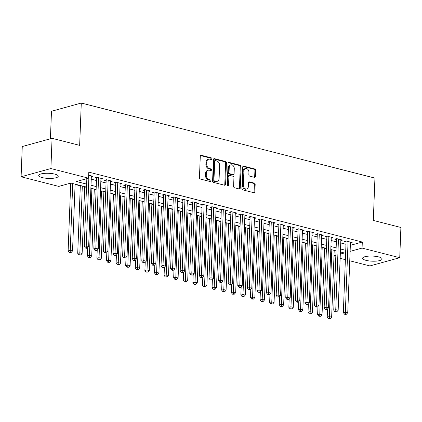 <?xml version="1.0" encoding="UTF-8"?>
<svg xmlns="http://www.w3.org/2000/svg" width="422" height="422" viewBox="0 0 422 422"><rect width="100%" height="100%" fill="white"/><g stroke="black" fill="none" stroke-linecap="round" stroke-linejoin="round"><path stroke-width="0.63" d="M211.902 158.862A0.86 0.644 74.6 0 0 211.274 157.86L201.268 155.301A1.229 0.918 74.6 0 0 200.893 155.301A1.229 0.918 74.6 0 0 200.276 156.251L199.458 177.615A1.229 0.918 74.6 0 0 200.355 179.044L210.362 181.602A0.86 0.644 74.6 0 0 210.425 179.941L209.133 179.608A3.94 2.938 74.6 0 1 206.263 175.04L206.332 173.257A3.94 2.938 74.6 0 1 208.299 170.235A3.94 2.938 74.6 0 1 209.491 170.23L210.784 170.562A0.86 0.644 74.6 0 0 210.852 168.9L209.555 168.568A3.94 2.938 74.6 0 1 206.685 164L206.754 162.222A3.94 2.938 74.6 0 1 208.721 159.194A3.94 2.938 74.6 0 1 209.913 159.194L211.211 159.521A0.86 0.644 74.6 0 0 211.902 158.862M210.995 159.469A0.86 0.644 74.6 0 0 210.467 158.081L200.529 155.544M210.145 181.544A0.86 0.644 74.6 0 0 209.618 180.162L208.326 179.83L209.133 179.608M210.573 170.509A0.86 0.644 74.6 0 0 210.045 169.122L208.748 168.789L209.555 168.568M366.08 260.369A9.78 2.558 2.2 0 1 362.588 258.259A9.78 2.558 2.2 0 1 368.274 256.159A9.78 2.558 2.2 0 1 378.645 256.898A9.78 2.558 2.2 0 1 382.132 259.008A9.78 2.558 2.2 0 1 376.445 261.102A9.78 2.558 2.2 0 1 366.08 260.369M42.195 177.583A9.78 2.558 2.2 0 1 38.708 175.473A9.78 2.558 2.2 0 1 44.394 173.379A9.78 2.558 2.2 0 1 54.76 174.112A9.78 2.558 2.2 0 1 58.252 176.227A9.78 2.558 2.2 0 1 52.56 178.321A9.78 2.558 2.2 0 1 42.195 177.583M254.492 177.356A1.229 0.918 74.6 0 0 254.867 177.356A1.229 0.918 74.6 0 0 255.484 176.412L255.711 170.419A1.229 0.918 74.6 0 0 254.814 168.99L243.7 166.152A1.229 0.918 74.6 0 0 243.33 166.152A1.229 0.918 74.6 0 0 242.713 167.096L241.89 188.46A1.229 0.918 74.6 0 0 242.787 189.889L253.907 192.727A1.229 0.918 74.6 0 0 254.276 192.727A1.229 0.918 74.6 0 0 254.893 191.783L255.168 184.541A1.229 0.918 74.6 0 0 254.276 183.116L249.518 181.898A1.229 0.918 74.6 0 0 249.144 181.898A1.229 0.918 74.6 0 0 248.532 182.847L248.389 186.434A3.292 2.453 74.6 0 1 246.749 188.966A3.292 2.453 74.6 0 1 243.352 185.147L243.89 171.084A3.292 2.453 74.6 0 1 245.535 168.552A3.292 2.453 74.6 0 1 248.933 172.371L248.843 174.713A1.229 0.918 74.6 0 0 249.74 176.143L254.492 177.356M86.515 187.073L70.849 183.069L58.769 186.403L21.1 176.776L22.261 146.545L52.064 138.316L79.658 145.363L81.282 103.042L374.936 178.1L373.312 220.421L400.9 227.474L399.739 257.705L369.936 265.934L349.748 260.775M52.064 138.316L50.904 168.547L88.573 178.174L76.487 181.507L86.631 184.103M350.344 245.335L362.303 242.033L88.805 172.129L88.573 178.174M362.303 242.033L362.071 248.078L399.739 257.705M226.419 162.929A1.229 0.918 74.6 0 0 225.522 161.505L214.408 158.661A1.229 0.918 74.6 0 0 214.033 158.661A1.229 0.918 74.6 0 0 213.416 159.606L212.598 180.975A1.229 0.918 74.6 0 0 213.495 182.399L224.609 185.242A1.229 0.918 74.6 0 0 224.984 185.242A1.229 0.918 74.6 0 0 225.596 184.298L226.419 162.929L225.612 163.15A1.229 0.918 74.6 0 0 224.715 161.726L213.669 158.904M229.051 162.407L240.171 165.245A1.229 0.918 74.6 0 1 241.067 166.674L240.245 188.038A1.229 0.918 74.6 0 1 239.627 188.987A1.229 0.918 74.6 0 1 239.258 188.987L234.5 187.769A1.229 0.918 74.6 0 1 233.603 186.345L233.936 177.678A1.229 0.918 74.6 0 0 233.039 176.248L229.885 175.441A1.229 0.918 74.6 0 0 229.51 175.447A1.229 0.918 74.6 0 0 228.898 176.391L228.55 185.411A0.86 0.644 74.6 0 1 227.231 185.073L228.065 163.351A1.229 0.918 74.6 0 1 228.682 162.407A1.229 0.918 74.6 0 1 229.051 162.407L228.36 162.597M91.326 176.786L93.04 176.317L88.683 175.204M100.921 179.239L102.636 178.77L96.881 177.298L94.866 177.852L96.543 178.279M110.517 181.692L112.231 181.217L106.476 179.751L104.461 180.305L106.138 180.732M120.117 184.145L121.831 183.67L116.071 182.198L114.056 182.758L115.739 183.185M129.712 186.598L131.427 186.123L125.666 184.651L123.657 185.211L125.334 185.638M139.307 189.051L141.022 188.576L135.267 187.104L133.252 187.663L134.929 188.091M148.903 191.504L150.617 191.029L144.862 189.557L142.847 190.116L144.524 190.544M158.503 193.956L160.218 193.482L154.457 192.01L152.442 192.569L154.125 192.996M168.098 196.409L169.813 195.935L164.052 194.463L162.037 195.022L163.72 195.449M177.694 198.862L179.408 198.387L173.653 196.916L171.638 197.475L173.315 197.902M187.289 201.315L189.003 200.84L183.248 199.369L181.233 199.928L182.911 200.355M196.889 203.768L198.604 203.293L192.843 201.821L190.828 202.381L192.511 202.808M206.485 206.221L208.199 205.746L202.439 204.274L200.424 204.834L202.106 205.261M216.08 208.674L217.794 208.199L212.039 206.727L210.024 207.286L211.702 207.714M225.675 211.127L227.389 210.652L221.634 209.18L219.619 209.739L221.297 210.167M235.276 213.579L236.99 213.105L231.23 211.633L229.215 212.192L230.897 212.619M244.871 216.032L246.585 215.558L240.825 214.086L238.81 214.645L240.493 215.072M254.466 218.485L256.18 218.01L250.42 216.539L248.41 217.098L250.088 217.525M264.061 220.938L265.776 220.463L260.021 218.992L258.006 219.551L259.683 219.978M273.662 223.391L275.376 222.916L269.616 221.445L267.601 222.004L269.283 222.431M283.257 225.844L284.971 225.369L279.211 223.897L277.196 224.457L278.879 224.884M292.852 228.297L294.567 227.822L288.806 226.35L286.796 226.909L288.474 227.337M302.447 230.75L304.162 230.275L298.407 228.803L296.392 229.362L298.069 229.79M312.048 233.202L313.762 232.728L308.002 231.256L305.987 231.815L307.67 232.242M321.643 235.655L323.357 235.181L317.597 233.709L315.582 234.268L317.265 234.695M331.238 238.108L332.953 237.633L327.192 236.162L325.183 236.721L326.86 237.148M340.834 240.561L342.548 240.086L336.793 238.615L334.778 239.174L336.455 239.601M91.236 179.171L96.459 180.51M100.832 181.624L106.054 182.963M110.427 184.076L115.649 185.411M120.022 186.529L125.25 187.864M129.623 188.982L134.845 190.317M139.218 191.435L144.44 192.77M148.813 193.888L154.035 195.222M158.408 196.341L163.636 197.675M168.009 198.794L173.231 200.128M177.604 201.247L182.826 202.581M187.199 203.699L192.421 205.034M196.794 206.152L202.022 207.487M206.39 208.605L211.617 209.94M215.99 211.058L221.212 212.393M225.585 213.511L230.808 214.845M235.181 215.964L240.408 217.298M244.776 218.417L250.003 219.751M254.376 220.87L259.599 222.204M263.972 223.322L269.194 224.657M273.567 225.775L278.794 227.11M283.162 228.228L288.39 229.563M292.762 230.681L297.985 232.016M302.358 233.134L307.58 234.468M311.953 235.587L317.18 236.921M321.548 238.04L326.776 239.374M331.149 240.493L336.371 241.827M340.744 242.945L345.966 244.28M350.434 243.014L352.148 242.539L346.388 241.067L344.373 241.627L346.056 242.054M70.247 183.232L70.717 183.354M75.09 184.472L80.317 185.807M84.685 186.925L86.505 187.389M94.285 189.378L96.1 189.842M103.881 191.831L105.695 192.295M113.476 194.284L115.29 194.748M123.071 196.736L124.891 197.201M132.672 199.189L134.486 199.653M142.267 201.642L144.081 202.106M151.862 204.095L153.677 204.559M161.457 206.548L163.277 207.012M171.058 209.001L172.872 209.465M180.653 211.454L182.468 211.918M190.248 213.907L192.063 214.371M199.843 216.359L201.663 216.824M209.444 218.812L211.258 219.276M219.039 221.265L220.854 221.729M228.634 223.718L230.449 224.182M238.23 226.171L240.049 226.635M247.83 228.624L249.645 229.083M257.425 231.071L259.24 231.536M267.02 233.524L268.835 233.988M276.616 235.977L278.436 236.441M286.216 238.43L288.031 238.894M295.811 240.883L297.626 241.347M305.407 243.336L307.221 243.8M315.002 245.789L316.822 246.253M324.602 248.242L326.417 248.706M81.282 103.042L51.479 111.271L50.424 138.769M21.1 176.776L50.904 168.547M345.375 259.662L340.153 258.322M335.78 257.209L333.966 256.745M340.317 254.086L344.352 252.973L340.396 251.96M336.023 250.842L330.801 249.507M326.428 248.389L321.205 247.055M316.832 245.936L311.61 244.602M307.237 243.483L302.01 242.149M297.637 241.031L292.414 239.696M288.041 238.578L282.819 237.243M278.446 236.125L273.224 234.79M268.851 233.672L263.623 232.337M259.25 231.219L254.028 229.885M249.655 228.766L244.433 227.432M240.06 226.313L234.838 224.979M230.465 223.86L225.237 222.526M220.864 221.413L215.642 220.073M211.269 218.96L206.047 217.62M201.674 216.507L196.452 215.167M192.079 214.054L186.851 212.714M182.478 211.601L177.256 210.262M172.883 209.148L167.661 207.809M163.288 206.696L158.065 205.356M153.692 204.243L148.465 202.903M144.092 201.79L138.87 200.45M134.497 199.337L129.274 197.997M124.901 196.884L119.679 195.544M115.306 194.431L110.079 193.091M105.706 191.978L100.483 190.638M96.11 189.525L90.888 188.191M334.002 255.832L335.854 255.321M350.112 251.38L362.071 248.078M90.999 185.221L96.227 186.556M100.6 187.674L105.822 189.009M110.195 190.127L115.417 191.461M119.79 192.58L125.017 193.914M129.385 195.033L134.613 196.367M138.986 197.485L144.208 198.82M148.581 199.938L153.803 201.273M158.176 202.391L163.404 203.726M167.771 204.844L172.999 206.179M177.372 207.292L182.594 208.632M186.967 209.745L192.189 211.084M196.562 212.197L201.79 213.537M206.158 214.65L211.385 215.99M215.758 217.103L220.98 218.443M225.353 219.556L230.576 220.896M234.948 222.009L240.176 223.349M244.544 224.462L249.771 225.802M254.144 226.915L259.366 228.255M263.739 229.368L268.962 230.707M273.335 231.82L278.562 233.16M282.93 234.273L288.157 235.613M292.53 236.726L297.753 238.061M302.126 239.179L307.348 240.514M311.721 241.632L316.948 242.966M321.316 244.085L326.544 245.419M330.917 246.538L336.139 247.872M340.512 248.991L345.734 250.325M208.721 159.194L207.914 159.416A3.94 2.938 74.6 0 0 205.952 162.444L206.754 162.222M208.748 168.789A3.94 2.938 74.6 0 1 205.883 164.221L205.952 162.444M208.299 170.235L207.492 170.456A3.94 2.938 74.6 0 0 205.525 173.479L206.332 173.257M208.326 179.83A3.94 2.938 74.6 0 1 205.456 175.262L205.525 173.479M224.541 185.226A1.229 0.918 74.6 0 0 224.789 184.519L225.612 163.15M215.378 160.587A0.86 0.644 74.6 0 0 214.687 161.251L213.965 180.004A0.86 0.644 74.6 0 0 214.592 181.006L215.958 181.355A3.94 2.938 74.6 0 0 217.156 181.349A3.94 2.938 74.6 0 0 219.118 178.327L219.614 165.508A3.94 2.938 74.6 0 0 216.744 160.935L215.378 160.587M215.114 160.587L214.313 160.814A0.86 0.644 74.6 0 0 213.88 161.473L214.687 161.251M217.156 181.349L216.349 181.576A3.94 2.938 74.6 0 1 215.157 181.576L213.79 181.228A0.86 0.644 74.6 0 1 213.163 180.226L213.88 161.473M228.318 162.644L239.364 165.471L240.171 165.245M239.19 188.966A1.229 0.918 74.6 0 0 239.438 188.265L240.26 166.896A1.229 0.918 74.6 0 0 239.364 165.471M229.51 175.447L228.708 175.668A1.229 0.918 74.6 0 0 228.091 176.612L227.743 185.633L228.55 185.411M227.664 185.986A0.86 0.644 74.6 0 0 227.743 185.633M234.284 168.684A3.292 2.453 74.6 0 0 230.887 164.87A3.292 2.453 74.6 0 0 229.241 167.397L229.051 172.355A1.229 0.918 74.6 0 0 229.948 173.78L233.102 174.587A1.229 0.918 74.6 0 0 233.477 174.587A1.229 0.918 74.6 0 0 234.094 173.642L234.284 168.684M230.887 164.87L230.08 165.092A3.292 2.453 74.6 0 0 228.439 167.618L229.241 167.397M233.477 174.587L232.67 174.808A1.229 0.918 74.6 0 1 232.3 174.808L229.141 174.006A1.229 0.918 74.6 0 1 228.244 172.577L228.439 167.618M245.535 168.552L244.728 168.774A3.292 2.453 74.6 0 0 243.088 171.306L243.89 171.084M246.749 188.966L245.942 189.188A3.292 2.453 74.6 0 1 242.544 185.369L243.088 171.306M253.838 192.712A1.229 0.918 74.6 0 0 254.086 192.005L254.366 184.767A1.229 0.918 74.6 0 0 253.469 183.338L248.78 182.14M254.429 177.34A1.229 0.918 74.6 0 0 254.677 176.633L254.909 170.641A1.229 0.918 74.6 0 0 254.012 169.211L242.961 166.389M70.727 183.101L68.121 250.9L70.136 250.341L72.537 250.953L75.105 184.156M72.705 183.538L70.194 252.266L69.387 252.488L71.154 252.509L70.194 252.266M72.537 250.953L71.154 252.509M69.387 252.488L68.121 250.9M86.837 178.648L84.236 246.448L86.246 245.894L88.963 175.272M86.304 247.814L85.497 248.036L86.457 248.284L87.264 248.062L86.304 247.814L86.246 245.894L88.646 246.506L91.358 175.884M84.236 246.448L85.497 248.036M87.264 248.062L88.646 246.506M80.328 185.49L77.722 253.353L79.732 252.794L82.132 253.406L84.701 186.608M82.301 185.991L79.79 254.719L78.983 254.941L80.75 254.962L79.79 254.719M82.132 253.406L80.75 254.962M78.983 254.941L77.722 253.353M87.628 247.651L87.317 255.806L89.332 255.247L91.732 255.859L94.296 189.061M91.896 188.444L89.385 257.172L88.578 257.394L90.345 257.415L89.385 257.172M91.732 255.859L90.345 257.415M88.578 257.394L87.317 255.806M97.229 250.104L96.912 258.259L98.927 257.7L101.327 258.311L103.891 191.514M101.491 190.897L98.98 259.625L98.178 259.846L99.94 259.868L98.98 259.625M101.327 258.311L99.94 259.868M98.178 259.846L96.912 258.259M106.824 252.556L106.508 260.712L108.523 260.152L110.923 260.764L113.486 193.967M111.091 193.35L108.581 262.078L107.774 262.299L109.541 262.32L108.581 262.078M110.923 260.764L109.541 262.32M107.774 262.299L106.508 260.712M96.58 177.377L93.832 248.901L95.847 248.347L98.558 177.725M95.9 250.267L95.092 250.489L96.86 250.515L95.9 250.267L95.847 248.347L98.242 248.959L100.958 178.337M93.832 248.901L95.092 250.489M96.86 250.515L98.242 248.959M106.175 179.83L103.427 251.354L105.442 250.8L108.153 180.178M105.495 252.72L104.693 252.942L106.455 252.968L105.495 252.72L105.442 250.8L107.842 251.412L110.553 180.79M103.427 251.354L104.693 252.942M106.455 252.968L107.842 251.412M115.77 182.283L113.022 253.807L115.037 253.253L117.749 182.631M115.095 255.173L114.288 255.394L116.05 255.421L115.095 255.173L115.037 253.253L117.437 253.865L120.149 183.243M113.022 253.807L114.288 255.394M116.05 255.421L117.437 253.865M125.366 184.736L122.623 256.26L124.632 255.706L127.349 185.084M124.69 257.626L123.883 257.847L125.65 257.874L124.69 257.626L124.632 255.706L127.033 256.318L129.744 185.696M122.623 256.26L123.883 257.847M125.65 257.874L127.033 256.318M116.419 255.009L116.108 263.164L118.118 262.605L120.518 263.217L123.087 196.42M120.687 195.803L118.176 264.531L117.369 264.752L119.136 264.773L118.176 264.531M120.518 263.217L119.136 264.773M117.369 264.752L116.108 263.164M134.966 187.189L132.218 258.712L134.233 258.158L136.944 187.537M134.286 260.079L133.479 260.3L134.439 260.548L135.246 260.327L134.286 260.079L134.233 258.158L136.628 258.77L139.344 188.149M132.218 258.712L133.479 260.3M135.246 260.327L136.628 258.77M126.014 257.462L125.703 265.617L127.718 265.058L130.113 265.67L132.682 198.873M130.282 198.256L127.771 266.984L126.964 267.205L128.731 267.226L127.771 266.984M130.113 265.67L128.731 267.226M126.964 267.205L125.703 265.617M144.561 189.642L141.813 261.165L143.828 260.611L146.54 189.99M143.881 262.531L143.079 262.753L144.841 262.779L143.881 262.531L143.828 260.611L146.228 261.223L148.94 190.602M141.813 261.165L143.079 262.753M144.841 262.779L146.228 261.223M135.615 259.915L135.298 268.07L137.314 267.511L139.714 268.123L142.277 201.326M139.877 200.708L137.366 269.436L136.564 269.658L138.326 269.679L137.366 269.436M139.714 268.123L138.326 269.679M136.564 269.658L135.298 268.07M154.157 192.094L151.408 263.618L153.423 263.064L156.135 192.443M153.481 264.984L152.674 265.206L154.436 265.232L153.481 264.984L153.423 263.064L155.823 263.676L158.535 193.054M151.408 263.618L152.674 265.206M154.436 265.232L155.823 263.676M145.21 262.368L144.894 270.523L146.909 269.964L149.309 270.576L151.873 203.779M149.478 203.161L146.967 271.889L146.16 272.111L147.927 272.132L146.967 271.889M149.309 270.576L147.927 272.132M146.16 272.111L144.894 270.523M163.752 194.547L161.009 266.071L163.019 265.517L165.735 194.895M163.077 267.437L162.27 267.659L163.23 267.907L164.037 267.685L163.077 267.437L163.019 265.517L165.419 266.129L168.13 195.507M161.009 266.071L162.27 267.659M164.037 267.685L165.419 266.129M154.805 264.821L154.494 272.976L156.504 272.417L158.904 273.029L161.473 206.231M159.073 205.614L156.562 274.342L155.755 274.564L157.522 274.585L156.562 274.342M158.904 273.029L157.522 274.585M155.755 274.564L154.494 272.976M173.352 197L170.604 268.524L172.619 267.97L175.33 197.348M172.672 269.89L171.865 270.112L172.825 270.36L173.632 270.138L172.672 269.89L172.619 267.97L175.014 268.582L177.731 197.96M170.604 268.524L171.865 270.112M173.632 270.138L175.014 268.582M164.401 267.274L164.089 275.429L166.104 274.87L168.499 275.482L171.068 208.684M168.668 208.067L166.157 276.795L165.35 277.017L167.117 277.038L166.157 276.795M168.499 275.482L167.117 277.038M165.35 277.017L164.089 275.429M182.948 199.453L180.199 270.977L182.214 270.423L184.926 199.801M182.267 272.343L181.465 272.565L183.227 272.591L182.267 272.343L182.214 270.423L184.614 271.035L187.326 200.413M180.199 270.977L181.465 272.565M183.227 272.591L184.614 271.035M174.001 269.721L173.685 277.882L175.7 277.323L178.1 277.934L180.663 211.137M178.263 210.52L175.752 279.248L174.951 279.469L176.712 279.491L175.752 279.248M178.1 277.934L176.712 279.491M174.951 279.469L173.685 277.882M192.543 201.906L189.794 273.43L191.81 272.876L194.521 202.254M191.868 274.796L191.06 275.017L192.822 275.044L191.868 274.796L191.81 272.876L194.21 273.488L196.921 202.866M189.794 273.43L191.06 275.017M192.822 275.044L194.21 273.488M183.596 272.174L183.28 280.335L185.295 279.775L187.695 280.387L190.259 213.59M187.864 212.973L185.353 281.701L184.546 281.922L186.313 281.943L185.353 281.701M187.695 280.387L186.313 281.943M184.546 281.922L183.28 280.335M202.138 204.359L199.395 275.882L201.405 275.329L204.121 204.707M201.463 277.249L200.656 277.47L201.616 277.718L202.423 277.497L201.463 277.249L201.405 275.329L203.805 275.941L206.516 205.319M199.395 275.882L200.656 277.47M202.423 277.497L203.805 275.941M193.192 274.627L192.88 282.787L194.89 282.228L197.29 282.84L199.859 216.043M197.459 215.426L194.948 284.154L194.141 284.375L195.908 284.396L194.948 284.154M197.29 282.84L195.908 284.396M194.141 284.375L192.88 282.787M202.787 277.08L202.476 285.24L204.491 284.681L206.885 285.293L209.454 218.496M207.054 217.879L204.543 286.607L203.736 286.828L205.503 286.849L204.543 286.607M206.885 285.293L205.503 286.849M203.736 286.828L202.476 285.24M212.387 279.533L212.071 287.693L214.086 287.134L216.486 287.746L219.05 220.949M216.65 220.331L214.139 289.059L213.337 289.281L215.099 289.302L214.139 289.059M216.486 287.746L215.099 289.302M213.337 289.281L212.071 287.693M221.983 281.986L221.666 290.146L223.681 289.587L226.081 290.199L228.645 223.402M226.25 222.784L223.739 291.512L222.932 291.734L224.699 291.755L223.739 291.512M226.081 290.199L224.699 291.755M222.932 291.734L221.666 290.146M231.578 284.439L231.267 292.594L233.276 292.04L235.676 292.652L238.245 225.849M235.845 225.237L233.334 293.965L232.527 294.187L234.294 294.208L233.334 293.965M235.676 292.652L234.294 294.208M232.527 294.187L231.267 292.594M241.173 286.891L240.862 295.047L242.877 294.493L245.272 295.105L247.841 228.302M245.44 227.69L242.93 296.418L242.122 296.64L243.89 296.661L242.93 296.418M245.272 295.105L243.89 296.661M242.122 296.64L240.862 295.047M250.773 289.344L250.457 297.499L252.472 296.946L254.872 297.557L257.436 230.755M255.036 230.143L252.525 298.871L251.723 299.092L253.485 299.114L252.525 298.871M254.872 297.557L253.485 299.114M251.723 299.092L250.457 297.499M260.369 291.797L260.052 299.952L262.067 299.398L264.467 300.01L267.031 233.208M264.636 232.596L262.125 301.324L261.318 301.545L263.085 301.566L262.125 301.324M264.467 300.01L263.085 301.566M261.318 301.545L260.052 299.952M269.964 294.25L269.653 302.405L271.662 301.851L274.063 302.463L276.632 235.661M274.231 235.049L271.721 303.777L270.913 303.998L272.681 304.019L271.721 303.777M274.063 302.463L272.681 304.019M270.913 303.998L269.653 302.405M279.559 296.703L279.248 304.858L281.263 304.304L283.658 304.916L286.227 238.113M283.827 237.502L281.316 306.23L280.509 306.451L282.276 306.472L281.316 306.23M283.658 304.916L282.276 306.472M280.509 306.451L279.248 304.858M289.16 299.156L288.843 307.311L290.858 306.757L293.258 307.369L295.822 240.566M293.422 239.954L290.911 308.682L290.109 308.904L291.871 308.925L290.911 308.682M293.258 307.369L291.871 308.925M290.109 308.904L288.843 307.311M298.755 301.609L298.438 309.764L300.453 309.21L302.854 309.822L305.417 243.019M303.022 242.407L300.511 311.13L299.704 311.357L301.472 311.378L300.511 311.13M302.854 309.822L301.472 311.378M299.704 311.357L298.438 309.764M308.35 304.062L308.039 312.217L310.049 311.663L312.449 312.275L315.018 245.472M312.618 244.86L310.107 313.583L309.3 313.81L311.067 313.831L310.107 313.583M312.449 312.275L311.067 313.831M309.3 313.81L308.039 312.217M317.945 306.514L317.634 314.67L319.649 314.116L322.044 314.728L324.613 247.925M322.213 247.313L319.702 316.036L318.895 316.263L320.662 316.284L319.702 316.036M322.044 314.728L320.662 316.284M318.895 316.263L317.634 314.67M327.546 308.967L327.229 317.122L329.244 316.569L331.645 317.18L334.208 250.378M331.808 249.766L329.297 318.489L328.495 318.716L330.257 318.737L329.297 318.489M331.645 317.18L330.257 318.737M328.495 318.716L327.229 317.122M211.738 206.812L208.99 278.335L211.005 277.781L213.717 207.16M211.058 279.702L210.251 279.923L212.018 279.95L211.058 279.702L211.005 277.781L213.4 278.393L216.117 207.772M208.99 278.335L210.251 279.923M212.018 279.95L213.4 278.393M221.334 209.265L218.585 280.788L220.6 280.234L223.312 209.613M220.653 282.154L219.851 282.376L220.806 282.624L221.613 282.402L220.653 282.154L220.6 280.234L223.001 280.846L225.712 210.225M218.585 280.788L219.851 282.376M221.613 282.402L223.001 280.846M230.929 211.717L228.181 283.241L230.196 282.687L232.907 212.066M230.254 284.607L229.447 284.829L231.209 284.855L230.254 284.607L230.196 282.687L232.596 283.299L235.307 212.677M228.181 283.241L229.447 284.829M231.209 284.855L232.596 283.299M240.524 214.17L237.781 285.694L239.791 285.14L242.508 214.518M239.849 287.06L239.042 287.282L240.002 287.53L240.809 287.308L239.849 287.06L239.791 285.14L242.191 285.752L244.902 215.13M237.781 285.694L239.042 287.282M240.809 287.308L242.191 285.752M250.125 216.623L247.376 288.147L249.391 287.593L252.103 216.971M249.444 289.513L248.637 289.735L249.597 289.983L250.404 289.761L249.444 289.513L249.391 287.593L251.786 288.205L254.503 217.583M247.376 288.147L248.637 289.735M250.404 289.761L251.786 288.205M259.72 219.076L256.972 290.6L258.987 290.046L261.698 219.424M259.039 291.966L258.238 292.188L259.192 292.435L259.999 292.214L259.039 291.966L258.987 290.046L261.387 290.658L264.098 220.036M256.972 290.6L258.238 292.188M259.999 292.214L261.387 290.658M269.315 221.529L266.567 293.053L268.582 292.499L271.293 221.877M268.64 294.419L267.833 294.64L269.595 294.667L268.64 294.419L268.582 292.499L270.982 293.111L273.693 222.489M266.567 293.053L267.833 294.64M269.595 294.667L270.982 293.111M278.91 223.982L276.167 295.505L278.177 294.952L280.894 224.33M278.235 296.872L277.428 297.093L279.195 297.12L278.235 296.872L278.177 294.952L280.577 295.564L283.289 224.942M276.167 295.505L277.428 297.093M279.195 297.12L280.577 295.564M288.511 226.435L285.763 297.958L287.778 297.404L290.489 226.783M287.83 299.325L287.023 299.546L287.983 299.794L288.79 299.573L287.83 299.325L287.778 297.404L290.172 298.016L292.889 227.395M285.763 297.958L287.023 299.546M288.79 299.573L290.172 298.016M298.106 228.888L295.358 300.411L297.373 299.852L300.084 229.236M297.426 301.777L296.624 301.999L297.579 302.247L298.386 302.025L297.426 301.777L297.373 299.852L299.773 300.469L302.484 229.848M295.358 300.411L296.624 301.999M298.386 302.025L299.773 300.469M307.701 231.34L304.953 302.864L306.968 302.305L309.679 231.689M307.026 304.23L306.219 304.452L307.981 304.478L307.026 304.23L306.968 302.305L309.368 302.922L312.08 232.3M304.953 302.864L306.219 304.452M307.981 304.478L309.368 302.922M317.297 233.793L314.554 305.317L316.563 304.758L319.28 234.141M316.621 306.683L315.814 306.905L316.774 307.153L317.581 306.926L316.621 306.683L316.563 304.758L318.963 305.375L321.675 234.753M314.554 305.317L315.814 306.905M317.581 306.926L318.963 305.375M326.897 236.246L324.149 307.77L326.164 307.211L328.875 236.594M326.217 309.136L325.409 309.358L326.37 309.606L327.177 309.379L326.217 309.136L326.164 307.211L328.559 307.828L331.275 237.206M324.149 307.77L325.409 309.358M327.177 309.379L328.559 307.828M336.492 238.699L333.744 310.223L335.759 309.664L338.47 239.047M335.812 311.589L335.01 311.811L335.965 312.058L336.772 311.832L335.812 311.589L335.759 309.664L338.159 310.281L340.87 239.659M333.744 310.223L335.01 311.811M336.772 311.832L338.159 310.281M346.087 241.152L343.339 312.676L345.354 312.116L348.066 241.5M345.412 314.042L344.605 314.263L345.565 314.511L346.367 314.284L345.412 314.042L345.354 312.116L347.754 312.734L350.466 242.112M343.339 312.676L344.605 314.263M346.367 314.284L347.754 312.734M210.467 158.081L211.274 157.86M209.618 180.162L210.425 179.941M210.045 169.122L210.852 168.9M205.883 164.221L206.685 164M205.456 175.262L206.263 175.04M200.571 155.496L201.268 155.301M224.789 184.519L225.596 184.298M213.711 158.851L214.408 158.661M224.715 161.726L225.522 161.505M213.163 180.226L213.965 180.004M213.79 181.228L214.592 181.006M215.157 181.576L215.958 181.355M240.26 166.896L241.067 166.674M239.438 188.265L240.245 188.038M228.091 176.612L228.898 176.391M228.244 172.577L229.051 172.355M229.141 174.006L229.948 173.78M232.3 174.808L233.102 174.587M242.544 185.369L243.352 185.147M248.822 182.093L249.518 181.898M253.469 183.338L254.276 183.116M254.366 184.767L255.168 184.541M254.086 192.005L254.893 191.783M243.009 166.342L243.7 166.152M254.012 169.211L254.814 168.99M254.909 170.641L255.711 170.419M254.677 176.633L255.484 176.412"/></g></svg>
